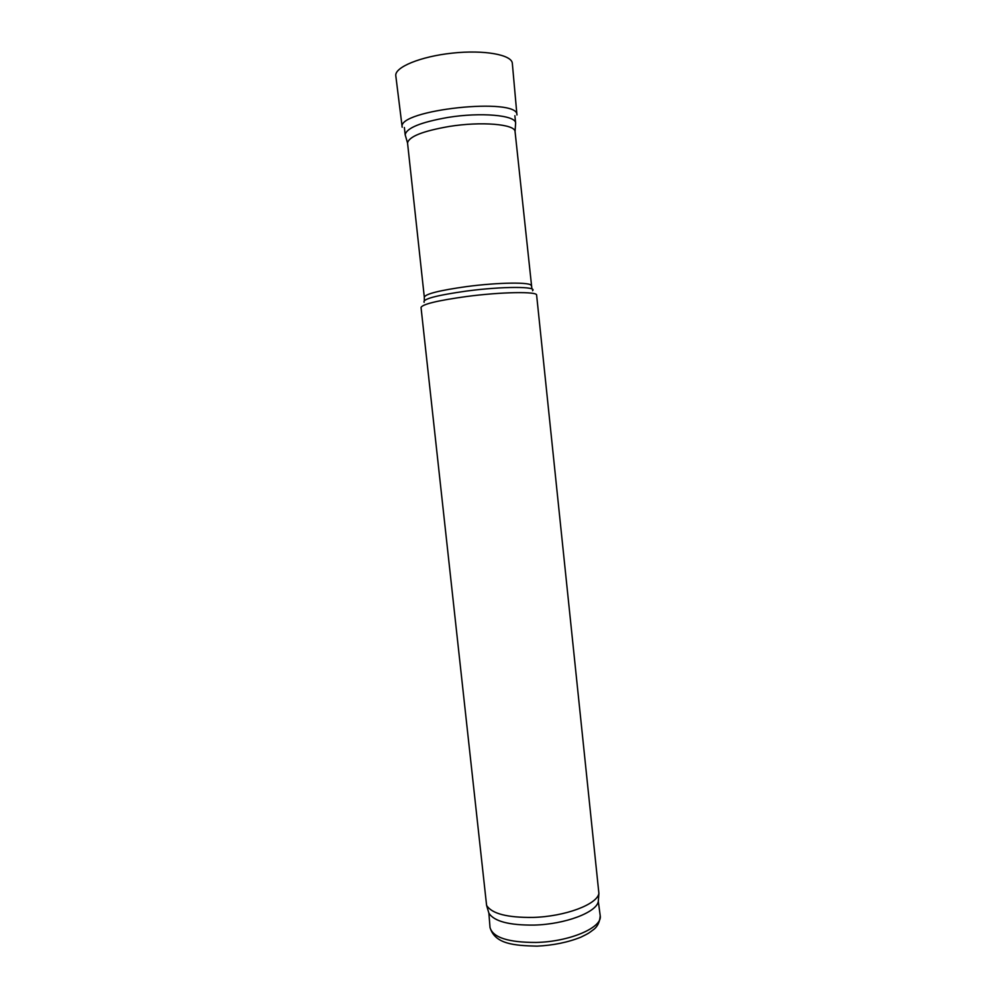 <?xml version="1.0" encoding="UTF-8"?>
<svg xmlns="http://www.w3.org/2000/svg" width="996" height="996" viewBox="0 0 996 996"><rect width="100%" height="100%" fill="white"/><g stroke="black" fill="none" stroke-linecap="round" stroke-linejoin="round"><path stroke-width="1.49" d="M405.596 136.24L405.173 134.759C406.517 128.011 420.76 122.234 447.889 117.441C480.869 112.05 515.492 115.212 515.629 122.956L515.53 124.5M531.242 285.715C532.051 281.98 498.697 282.291 466.352 286.624C439.622 290.384 425.603 293.882 424.308 297.144L407.538 142.976C408.908 136.577 422.777 131.074 449.171 126.467C481.23 121.275 514.895 124.151 515.057 131.497L531.914 288.989M466.489 296.522C501.511 291.89 537.554 291.342 536.62 295.115L598.895 893.4C597.251 904.418 565.056 916.569 533.109 917.416C507.338 917.727 491.837 913.718 486.596 905.401L421.034 307.465C422.441 304.178 437.593 300.531 466.489 296.522M490.02 927.5L488.874 913.108C494.016 921.35 509.143 925.346 534.23 925.085C565.342 924.3 596.691 912.324 598.31 901.417L600.215 915.722C599.754 922.396 597.239 927.226 592.707 930.202C589.408 932.592 589.607 932.966 580.855 937.186C567.882 942.365 553.253 945.353 536.969 946.15C513.861 945.578 494.975 944.059 490.02 927.5C492.808 937.485 508.159 942.477 536.097 942.453C569.824 941.743 602.705 927.488 600.215 915.722M424.134 302.336C422.229 299.099 436.373 295.339 466.576 291.056C502.395 286.275 538.014 286.325 532.511 290.745M395.798 75.771L402.197 127.251C396.433 109.834 518.904 96.749 516.949 114.976L512.33 63.321C511.844 54.743 484.143 49.663 452.309 53.124C420.449 56.473 394.466 67.292 395.798 75.771L395.786 75.584M515.654 123.18L514.882 115.71M405.185 134.983L404.376 127.513M515.057 131.497L515.629 122.956M407.538 142.976L405.173 134.759M424.308 297.144L424.333 300.481M598.31 901.417L598.895 893.4M488.874 913.108L486.596 905.401"/></g></svg>
